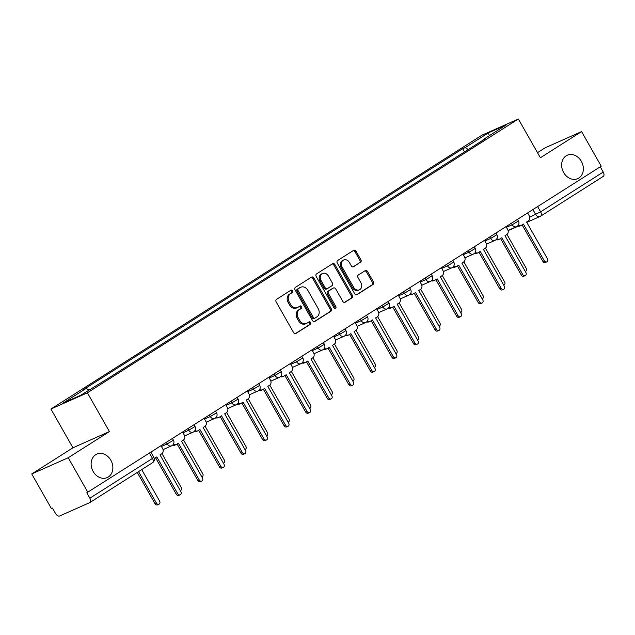 <?xml version="1.0" encoding="UTF-8"?>
<svg xmlns="http://www.w3.org/2000/svg" width="635" height="635" viewBox="0 0 635 635"><rect width="100%" height="100%" fill="white"/><g stroke="black" fill="none" stroke-linecap="round" stroke-linejoin="round"><path stroke-width="0.95" d="M292.584 290.766A1.373 1.119 66 0 0 290.957 290.171L276.542 299.331A1.968 1.603 66 0 0 276.154 301.903L293.6 332.613A1.968 1.603 66 0 0 295.926 333.454L310.348 324.302A1.373 1.119 66 0 0 308.991 321.913L307.126 323.096A6.294 5.128 66 0 1 306.578 323.39A6.294 5.128 66 0 1 299.68 320.389L298.228 317.833A6.294 5.128 66 0 1 299.466 309.618L301.331 308.427A1.373 1.119 66 0 0 299.974 306.038L298.109 307.229A6.294 5.128 66 0 1 297.561 307.515A6.294 5.128 66 0 1 290.663 304.522L289.211 301.966A6.294 5.128 66 0 1 290.449 293.743L292.314 292.56A1.373 1.119 66 0 0 292.584 290.766M297.561 307.515L296.497 307.991A6.294 5.128 66 0 1 289.6 304.998L288.147 302.435A6.294 5.128 66 0 1 289.385 294.219L291.251 293.037A1.373 1.119 66 0 0 290.441 290.505M295.291 333.661L309.285 324.771A1.373 1.119 66 0 0 308.467 322.239M306.578 323.39L305.514 323.858A6.294 5.128 66 0 1 298.617 320.865L297.164 318.31A6.294 5.128 66 0 1 298.402 310.086L300.268 308.904A1.373 1.119 66 0 0 299.45 306.372M563.65 172.561A12.827 10.446 66 0 0 577.707 178.657A12.827 10.446 66 0 0 581.342 161.322A12.827 10.446 66 0 0 567.285 155.218A12.827 10.446 66 0 0 563.65 172.561M93.147 471.48A12.827 10.446 66 0 0 107.204 477.576A12.827 10.446 66 0 0 110.839 460.232A12.827 10.446 66 0 0 96.782 454.136A12.827 10.446 66 0 0 93.147 471.48M360.505 262.358A1.968 1.603 66 0 0 360.894 259.794L355.997 251.174A1.968 1.603 66 0 0 353.671 250.333L337.661 260.501A1.968 1.603 66 0 0 337.28 263.073L354.727 293.783A1.968 1.603 66 0 0 357.053 294.624L373.062 284.456A1.968 1.603 66 0 0 373.443 281.884L367.538 271.478A1.968 1.603 66 0 0 365.212 270.637L358.354 274.987A1.968 1.603 66 0 0 357.973 277.558L360.902 282.718A5.263 4.286 66 0 1 359.41 289.83A5.263 4.286 66 0 1 353.639 287.33L342.154 267.105A5.263 4.286 66 0 1 343.646 259.993A5.263 4.286 66 0 1 349.417 262.501L351.33 265.867A1.968 1.603 66 0 0 353.655 266.708L359.442 262.834A1.968 1.603 66 0 0 359.831 260.263L354.933 251.65A1.968 1.603 66 0 0 353.25 250.603M109.418 431.57L72.938 447.786L31.75 473.956L68.223 457.74L109.418 431.57L87.392 392.803L518.366 119.007L540.385 157.766L581.581 131.596L601.226 166.195L86.812 492.8L89.876 498.189L152.487 458.414L153.845 457.383L150.939 452.263M68.223 457.74L87.876 492.331M313.809 277.979A1.968 1.603 66 0 0 311.483 277.138L295.473 287.306A1.968 1.603 66 0 0 295.084 289.877L312.531 320.588A1.968 1.603 66 0 0 314.857 321.429L330.867 311.261A1.968 1.603 66 0 0 331.256 308.697L313.809 277.979L312.745 278.455A1.968 1.603 66 0 0 311.055 277.408M316.563 273.907L332.573 263.731A1.968 1.603 66 0 1 334.899 264.581L352.354 295.291A1.968 1.603 66 0 1 351.965 297.855L345.115 302.212A1.968 1.603 66 0 1 342.789 301.363L335.709 288.909A1.968 1.603 66 0 0 333.383 288.068L328.835 290.957A1.968 1.603 66 0 0 328.454 293.521L335.82 306.491A1.373 1.119 66 0 1 333.915 307.697L316.182 276.471A1.968 1.603 66 0 1 316.563 273.907M31.75 473.956L51.403 508.548L52.467 508.079L55.523 513.469A4.008 2.31 -122.4 0 0 59.627 515.993L89.725 502.618A4.008 2.31 -122.4 0 0 89.9 502.523A4.008 2.31 -122.4 0 0 89.876 498.189M72.938 447.786L50.919 409.027L481.894 135.223L518.366 119.007M581.581 131.596L545.1 147.82L537.488 152.662M600.25 166.814L603.226 172.053A4.008 2.31 57.6 0 1 603.25 176.379A4.008 2.31 57.6 0 1 603.075 176.474M468.312 149.503L465.209 147.59L488.434 132.842L506.301 124.897L483.076 139.652L485.577 138.541L106.577 379.325L80.851 395.184L62.984 403.13L86.209 388.374L88.932 390.057M465.209 147.59L462.709 148.701L83.709 389.485L86.209 388.374M87.392 392.803L50.919 409.027M464.534 151.908L462.709 148.701M483.076 139.652L483.06 140.137M489.323 135.684L488.434 132.842M314.214 321.635L329.803 311.737A1.968 1.603 66 0 0 330.192 309.166L312.745 278.455M298.323 288.75A1.373 1.119 66 0 0 298.045 290.544L313.365 317.508A1.373 1.119 66 0 0 314.992 318.095L316.96 316.849A6.294 5.128 66 0 0 318.198 308.626L307.729 290.203A6.294 5.128 66 0 0 300.831 287.203A6.294 5.128 66 0 0 300.284 287.496L297.259 289.219A1.373 1.119 66 0 0 296.982 291.02L298.045 290.544M314.746 318.206L313.928 318.572A1.373 1.119 66 0 1 312.301 317.976L296.982 291.02M300.831 287.203L299.768 287.679A6.294 5.128 66 0 0 299.22 287.972L300.284 287.496M297.259 289.219L299.22 287.972M344.472 302.411L350.901 298.331A1.968 1.603 66 0 0 351.29 295.759L333.835 265.049A1.968 1.603 66 0 0 332.153 264.001M332.669 288.385A1.968 1.603 66 0 0 332.319 288.536L327.771 291.425A1.968 1.603 66 0 0 327.39 293.997L334.756 306.967L335.82 306.491M334.812 308.404A1.373 1.119 66 0 0 334.756 306.967M328.366 275.987A5.263 4.286 66 0 0 322.596 273.487A5.263 4.286 66 0 0 321.112 280.599L325.152 287.719A1.968 1.603 66 0 0 327.477 288.568L332.026 285.679A1.968 1.603 66 0 0 332.415 283.107L328.366 275.987M322.596 273.487L321.532 273.955A5.263 4.286 66 0 0 320.048 281.067L321.112 280.599M326.422 289.036A1.968 1.603 66 0 1 324.088 288.195L320.048 281.067M353.02 266.914L359.442 262.834M343.646 259.993L342.582 260.469A5.263 4.286 66 0 0 341.09 267.581L342.154 267.105M359.41 289.83L358.346 290.306A5.263 4.286 66 0 1 352.584 287.798L341.09 267.581M356.41 294.83L371.999 284.924A1.968 1.603 66 0 0 372.388 282.361L366.474 271.955A1.968 1.603 66 0 0 364.784 270.907M138.533 471.622L156.44 503.134A2.302 1.873 66 0 0 158.964 504.23A2.302 1.873 66 0 0 159.615 501.118L141.716 469.598M158.964 504.23L157.583 504.849A2.302 1.873 -114 0 1 155.051 503.753L137.263 472.432M154.249 458.391A4.008 3.262 66 0 0 154.678 458.24A4.008 3.262 66 0 0 155.019 458.057L156.821 456.914L177.705 493.681A2.302 1.873 66 0 0 180.229 494.776A2.302 1.873 66 0 0 180.88 491.657L159.996 454.89L161.798 453.755A4.008 3.262 66 0 0 162.584 448.516L161.06 445.833M180.229 494.776L178.848 495.387A2.302 1.873 -114 0 1 176.324 494.292L155.543 457.724M180.523 490.53L180.3 490.633A2.302 1.873 66 0 0 180.523 490.53A2.302 1.873 66 0 0 181.181 487.418L161.981 453.62M202.089 476.837L201.866 476.933A2.302 1.873 66 0 0 202.089 476.837A2.302 1.873 66 0 0 202.74 473.718L183.539 439.92M173.379 444.254A4.008 3.262 66 0 0 176.236 444.54A4.008 3.262 66 0 0 176.586 444.357L178.379 443.214L199.271 479.981A2.302 1.873 66 0 0 201.795 481.076A2.302 1.873 66 0 0 202.446 477.957L181.562 441.19L183.356 440.055A4.008 3.262 66 0 0 184.15 434.816L182.626 432.133M201.795 481.076L200.414 481.687A2.302 1.873 -114 0 1 197.882 480.592L177.109 444.024M176.236 444.54L174.855 445.159A4.008 3.262 -114 0 1 172.617 445.175M194.945 430.554A4.008 3.262 66 0 0 197.802 430.84A4.008 3.262 66 0 0 198.144 430.657L199.946 429.514L220.829 466.281A2.302 1.873 66 0 0 223.353 467.376A2.302 1.873 66 0 0 224.012 464.264L203.121 427.498L204.922 426.355A4.008 3.262 66 0 0 205.708 421.124L204.184 418.441M223.353 467.376L221.972 467.995A2.302 1.873 -114 0 1 219.448 466.892L198.668 430.324M197.802 430.84L196.421 431.459A4.008 3.262 -114 0 1 194.183 431.475M223.417 463.217A2.302 1.873 66 0 0 223.647 463.137A2.302 1.873 66 0 0 224.306 460.018L205.105 426.228M244.975 449.517A2.302 1.873 66 0 0 245.213 449.437A2.302 1.873 66 0 0 245.864 446.318L226.671 412.528M266.541 435.816A2.302 1.873 66 0 0 266.771 435.737A2.302 1.873 66 0 0 267.43 432.618L248.229 398.828M216.503 416.854A4.008 3.262 66 0 0 219.361 417.139A4.008 3.262 66 0 0 219.71 416.957L221.504 415.814L242.395 452.58A2.302 1.873 66 0 0 244.919 453.676A2.302 1.873 66 0 0 245.57 450.564L224.687 413.798L226.481 412.655A4.008 3.262 66 0 0 227.274 407.424L225.75 404.741M244.919 453.676L243.538 454.295A2.302 1.873 -114 0 1 241.006 453.2L220.234 416.623M219.361 417.139L217.98 417.759A4.008 3.262 -114 0 1 215.741 417.774M238.069 403.154A4.008 3.262 66 0 0 240.927 403.447A4.008 3.262 66 0 0 241.268 403.257L243.07 402.114L263.954 438.88A2.302 1.873 66 0 0 266.478 439.976A2.302 1.873 66 0 0 267.137 436.864L246.245 400.098L248.047 398.955A4.008 3.262 66 0 0 248.833 393.724L247.309 391.041M266.478 439.976L265.097 440.595A2.302 1.873 -114 0 1 262.572 439.499L241.8 402.923M240.927 403.447L239.546 404.058A4.008 3.262 -114 0 1 237.307 404.074M259.628 389.461A4.008 3.262 66 0 0 262.485 389.747A4.008 3.262 66 0 0 262.834 389.557L264.628 388.422L285.52 425.18A2.302 1.873 66 0 0 288.044 426.283A2.302 1.873 66 0 0 288.695 423.164L267.811 386.397L269.605 385.255A4.008 3.262 66 0 0 270.399 380.024L268.875 377.341M288.044 426.283L286.663 426.895A2.302 1.873 -114 0 1 284.131 425.799L263.358 389.223M262.485 389.747L261.104 390.358A4.008 3.262 -114 0 1 258.866 390.382M288.099 422.124A2.302 1.873 66 0 0 288.338 422.037A2.302 1.873 66 0 0 288.988 418.925L269.796 385.127M281.194 375.761A4.008 3.262 66 0 0 284.051 376.047A4.008 3.262 66 0 0 284.401 375.864L286.195 374.721L307.078 411.488A2.302 1.873 66 0 0 309.602 412.583A2.302 1.873 66 0 0 310.261 409.464L289.369 372.697L291.171 371.554A4.008 3.262 66 0 0 291.957 366.324L290.433 363.641M309.602 412.583L308.221 413.194A2.302 1.873 -114 0 1 305.697 412.099L284.924 375.531M284.051 376.047L282.67 376.658A4.008 3.262 -114 0 1 280.432 376.682M309.904 408.337L309.674 408.44A2.302 1.873 66 0 0 309.904 408.337A2.302 1.873 66 0 0 310.555 405.225L291.354 371.427M302.752 362.061A4.008 3.262 66 0 0 305.61 362.347A4.008 3.262 66 0 0 305.959 362.164L307.753 361.021L328.644 397.788A2.302 1.873 66 0 0 331.168 398.883A2.302 1.873 66 0 0 331.819 395.764L310.936 358.997L312.73 357.862A4.008 3.262 66 0 0 313.523 352.623L311.999 349.941M331.168 398.883L329.787 399.494A2.302 1.873 -114 0 1 327.263 398.399L306.483 361.831M305.61 362.347L304.228 362.966A4.008 3.262 -114 0 1 301.99 362.982M331.462 394.645L331.24 394.74A2.302 1.873 66 0 0 331.462 394.645A2.302 1.873 66 0 0 332.113 391.525L312.92 357.727M324.318 348.361A4.008 3.262 66 0 0 327.176 348.647A4.008 3.262 66 0 0 327.525 348.464L329.319 347.321L350.202 384.088A2.302 1.873 66 0 0 352.727 385.183A2.302 1.873 66 0 0 353.385 382.064L332.494 345.305L334.296 344.162A4.008 3.262 66 0 0 335.082 338.931L333.558 336.248M352.727 385.183L351.345 385.794A2.302 1.873 -114 0 1 348.821 384.699L328.049 348.131M327.176 348.647L325.795 349.266A4.008 3.262 -114 0 1 323.556 349.282M353.028 380.944L352.798 381.04A2.302 1.873 66 0 0 353.028 380.944A2.302 1.873 66 0 0 353.679 377.825L334.478 344.035M345.884 334.661A4.008 3.262 66 0 0 348.734 334.947A4.008 3.262 66 0 0 349.083 334.764L350.885 333.621L371.769 370.388A2.302 1.873 66 0 0 374.293 371.483A2.302 1.873 66 0 0 374.944 368.371L354.06 331.605L355.854 330.462A4.008 3.262 66 0 0 356.648 325.231L355.124 322.548M374.293 371.483L372.912 372.102A2.302 1.873 -114 0 1 370.388 371.007L349.607 334.431M348.734 334.947L347.353 335.566A4.008 3.262 -114 0 1 345.115 335.582M374.356 367.324A2.302 1.873 66 0 0 374.587 367.244A2.302 1.873 66 0 0 375.237 364.125L356.044 330.335M367.443 320.961A4.008 3.262 66 0 0 370.3 321.254A4.008 3.262 66 0 0 370.649 321.064L372.443 319.921L393.327 356.687A2.302 1.873 66 0 0 395.859 357.783A2.302 1.873 66 0 0 396.51 354.671L375.626 317.905L377.42 316.762A4.008 3.262 66 0 0 378.206 311.531L376.682 308.848M395.859 357.783L394.47 358.402A2.302 1.873 -114 0 1 391.946 357.307L371.173 320.731M370.3 321.254L368.919 321.866A4.008 3.262 -114 0 1 366.681 321.881M395.915 353.624A2.302 1.873 66 0 0 396.153 353.544A2.302 1.873 66 0 0 396.804 350.425L377.603 316.635M389.009 307.269A4.008 3.262 66 0 0 391.866 307.554A4.008 3.262 66 0 0 392.208 307.364L394.01 306.229L414.893 342.987A2.302 1.873 66 0 0 417.417 344.083A2.302 1.873 66 0 0 418.068 340.971L397.185 304.205L398.978 303.062A4.008 3.262 66 0 0 399.772 297.831L398.248 295.148M417.417 344.083L416.036 344.702A2.302 1.873 -114 0 1 413.512 343.606L392.732 307.03M391.866 307.554L390.477 308.166A4.008 3.262 -114 0 1 388.239 308.189M417.481 339.923A2.302 1.873 66 0 0 417.711 339.844A2.302 1.873 66 0 0 418.362 336.733L399.169 302.935M410.567 293.568A4.008 3.262 66 0 0 413.425 293.854A4.008 3.262 66 0 0 413.774 293.664L415.568 292.529L436.451 329.295A2.302 1.873 66 0 0 438.983 330.39A2.302 1.873 66 0 0 439.634 327.271L418.751 290.505L420.545 289.362A4.008 3.262 66 0 0 421.33 284.131L419.806 281.448M438.983 330.39L437.594 331.002A2.302 1.873 -114 0 1 435.07 329.906L414.298 293.338M413.425 293.854L412.044 294.465A4.008 3.262 -114 0 1 409.805 294.489M439.039 326.231A2.302 1.873 66 0 0 439.277 326.144A2.302 1.873 66 0 0 439.928 323.032L420.727 289.235M432.133 279.868A4.008 3.262 66 0 0 434.991 280.154A4.008 3.262 66 0 0 435.332 279.971L437.134 278.828L458.018 315.595A2.302 1.873 66 0 0 460.542 316.69A2.302 1.873 66 0 0 461.193 313.571L440.309 276.804L442.111 275.669A4.008 3.262 66 0 0 442.897 270.431L441.373 267.748M460.542 316.69L459.161 317.302A2.302 1.873 -114 0 1 456.636 316.206L435.856 279.638M434.991 280.154L433.602 280.773A4.008 3.262 -114 0 1 431.363 280.789M460.835 312.444L460.613 312.547A2.302 1.873 66 0 0 460.835 312.444A2.302 1.873 66 0 0 461.494 309.332L442.293 275.534M453.692 266.168A4.008 3.262 66 0 0 456.549 266.454A4.008 3.262 66 0 0 456.898 266.271L458.692 265.128L479.576 301.895A2.302 1.873 66 0 0 482.108 302.99A2.302 1.873 66 0 0 482.759 299.871L461.875 263.112L463.669 261.969A4.008 3.262 66 0 0 464.463 256.731L462.939 254.056M482.108 302.99L480.727 303.601A2.302 1.873 -114 0 1 478.195 302.506L457.422 265.938M456.549 266.454L455.168 267.073A4.008 3.262 -114 0 1 452.93 267.089M482.402 298.752L482.179 298.847A2.302 1.873 66 0 0 482.402 298.752A2.302 1.873 66 0 0 483.052 295.632L463.852 261.834M475.258 252.468A4.008 3.262 66 0 0 478.115 252.754A4.008 3.262 66 0 0 478.457 252.571L480.258 251.428L501.142 288.195A2.302 1.873 66 0 0 503.666 289.29A2.302 1.873 66 0 0 504.325 286.179L483.433 249.412L485.235 248.269A4.008 3.262 66 0 0 486.021 243.038L484.497 240.355M503.666 289.29L502.285 289.909A2.302 1.873 -114 0 1 499.761 288.806L478.981 252.238M478.115 252.754L476.734 253.373A4.008 3.262 -114 0 1 474.496 253.389M503.73 285.131A2.302 1.873 66 0 0 503.96 285.051A2.302 1.873 66 0 0 504.619 281.932L485.418 248.142M496.816 238.768A4.008 3.262 66 0 0 499.674 239.062A4.008 3.262 66 0 0 500.023 238.871L501.817 237.728L522.708 274.495A2.302 1.873 66 0 0 525.232 275.59A2.302 1.873 66 0 0 525.883 272.478L505 235.712L506.793 234.569A4.008 3.262 66 0 0 507.587 229.338L506.063 226.655M525.232 275.59L523.851 276.209A2.302 1.873 -114 0 1 521.319 275.114L500.547 238.538M499.674 239.062L498.292 239.673A4.008 3.262 -114 0 1 496.054 239.689M525.288 271.431A2.302 1.873 66 0 0 525.526 271.351A2.302 1.873 66 0 0 526.177 268.232L506.976 234.442M518.382 225.076A4.008 3.262 66 0 0 521.24 225.362A4.008 3.262 66 0 0 521.581 225.171L523.383 224.028L544.266 260.794A2.302 1.873 66 0 0 546.791 261.89A2.302 1.873 66 0 0 547.449 258.778L526.558 222.012L528.36 220.869A4.008 3.262 66 0 0 529.145 215.638L527.621 212.955M546.791 261.89L545.409 262.509A2.302 1.873 -114 0 1 542.885 261.414L522.105 224.838M521.24 225.362L519.859 225.973A4.008 3.262 -114 0 1 517.62 225.989M529.709 217.21L540.615 211.836L603.226 172.053M532.916 209.59L535.726 214.535A4.008 3.262 -114 0 0 540.115 216.44A4.008 4.008 0 0 0 540.639 216.162A4.008 2.31 -122.4 0 0 540.615 211.836L537.639 206.597M506.436 227.314L512.183 224.758L518.438 221.02L517.501 219.385M511.35 223.29L512.183 224.758A4.008 3.262 -114 0 0 516.58 226.663A4.008 4.008 0 0 0 518.438 221.02M484.87 241.014L490.625 238.458L496.872 234.72L495.943 233.085M489.791 236.99L490.625 238.458A4.008 3.262 -114 0 0 495.014 240.363A4.008 4.008 0 0 0 496.872 234.72M463.312 254.714L469.059 252.159L475.305 248.42L474.377 246.785M468.225 250.69L469.059 252.159A4.008 3.262 -114 0 0 473.456 254.063A4.008 4.008 0 0 0 475.305 248.42M441.746 268.415L447.5 265.851L453.747 262.12L452.818 260.477M446.667 264.39L447.5 265.851A4.008 3.262 -114 0 0 451.89 267.764A4.008 4.008 0 0 0 453.747 262.12M420.187 282.107L425.934 279.551L432.181 275.82L431.252 274.177M425.101 278.09L425.934 279.551A4.008 3.262 -114 0 0 430.324 281.456A4.008 4.008 0 0 0 432.181 275.82M398.621 295.807L404.376 293.251L410.623 289.512L409.694 287.877M403.542 291.79L404.376 293.251A4.008 3.262 -114 0 0 408.765 295.156A4.008 4.008 0 0 0 410.623 289.512M377.063 309.507L382.81 306.951L389.057 303.212L388.128 301.577M381.976 305.483L382.81 306.951A4.008 3.262 -114 0 0 387.199 308.856A4.008 4.008 0 0 0 389.057 303.212M355.497 323.207L361.244 320.651L367.498 316.913L366.57 315.277M360.418 319.183L361.244 320.651A4.008 3.262 -114 0 0 365.641 322.556A4.008 4.008 0 0 0 367.498 316.913M333.939 336.907L339.685 334.351L345.932 330.613L345.003 328.978M338.852 332.883L339.685 334.351A4.008 3.262 -114 0 0 344.075 336.256A4.008 4.008 0 0 0 345.932 330.613M312.372 350.607L318.119 348.043L324.374 344.313L323.445 342.678M317.286 346.583L318.119 348.043A4.008 3.262 -114 0 0 322.516 349.956A4.008 4.008 0 0 0 324.374 344.313M290.814 364.299L296.561 361.744L302.808 358.013L301.879 356.37M295.727 360.283L296.561 361.744A4.008 3.262 -114 0 0 300.95 363.649A4.008 4.008 0 0 0 302.808 358.013M269.248 378L274.995 375.444L281.249 371.705L280.313 370.07M274.161 373.983L274.995 375.444A4.008 3.262 -114 0 0 279.392 377.349A4.008 4.008 0 0 0 281.249 371.705M247.682 391.7L253.436 389.144L259.683 385.405L258.755 383.77M252.603 387.675L253.436 389.144A4.008 3.262 -114 0 0 257.826 391.049A4.008 4.008 0 0 0 259.683 385.405M226.123 405.4L231.87 402.844L238.125 399.105L237.188 397.47M231.037 401.376L231.87 402.844A4.008 3.262 -114 0 0 236.268 404.749A4.008 4.008 0 0 0 238.125 399.105M204.557 419.1L210.312 416.544L216.559 412.806L215.63 411.17M209.479 415.076L210.312 416.544A4.008 3.262 -114 0 0 214.701 418.449A4.008 4.008 0 0 0 216.559 412.806M182.999 432.8L188.746 430.244L194.993 426.506L194.064 424.871M187.912 428.776L188.746 430.244A4.008 3.262 -114 0 0 193.143 432.149A4.008 4.008 0 0 0 194.993 426.506M161.433 446.492L167.188 443.936L173.434 440.206L172.506 438.563M166.354 442.476L167.188 443.936A4.008 3.262 -114 0 0 171.577 445.849A4.008 4.008 0 0 0 173.434 440.206M171.926 445.659A4.008 3.262 -114 0 1 171.577 445.849L163.052 449.636M193.484 431.959A4.008 3.262 -114 0 1 193.143 432.149L184.61 435.943M215.051 418.259A4.008 3.262 -114 0 1 214.701 418.449L206.177 422.243M236.609 404.566A4.008 3.262 -114 0 1 236.268 404.749L227.735 408.543M258.175 390.866A4.008 3.262 -114 0 1 257.826 391.049L249.301 394.843M279.733 377.166A4.008 3.262 -114 0 1 279.392 377.349L270.859 381.143M301.3 363.466A4.008 3.262 -114 0 1 300.95 363.649L292.425 367.443M322.858 349.766A4.008 3.262 -114 0 1 322.516 349.956L313.984 353.743M344.424 336.066A4.008 3.262 -114 0 1 344.075 336.256L335.55 340.05M365.99 322.374A4.008 3.262 -114 0 1 365.641 322.556L357.108 326.35M387.548 308.673A4.008 3.262 -114 0 1 387.199 308.856L378.674 312.65M409.115 294.973A4.008 3.262 -114 0 1 408.765 295.156L400.233 298.95M430.673 281.273A4.008 3.262 -114 0 1 430.324 281.456L421.799 285.25M452.239 267.573A4.008 3.262 -114 0 1 451.89 267.764L443.357 271.55M473.797 253.873A4.008 3.262 -114 0 1 473.456 254.063L464.923 257.858M495.363 240.173A4.008 3.262 -114 0 1 495.014 240.363L486.489 244.157M516.922 226.481A4.008 3.262 -114 0 1 516.58 226.663L508.048 230.457M149.511 453.176L152.487 458.414A4.008 2.31 -122.4 0 1 152.511 462.74A4.008 4.008 0 0 0 153.845 457.383M526.764 222.377L540.115 216.44A4.008 3.262 -114 0 0 540.464 216.257A4.008 2.31 -122.4 0 0 540.639 216.162L603.25 176.379M518.247 226.163L510.024 229.822A4.008 3.262 -114 0 1 508.952 230.053M152.336 462.836A4.008 2.31 -122.4 0 0 152.511 462.74L89.9 502.523M289.385 294.219L290.449 293.743M288.147 302.435L289.211 301.966M289.6 304.998L290.663 304.522M300.268 308.904L301.331 308.427M298.402 310.086L299.466 309.618M297.164 318.31L298.228 317.833M298.617 320.865L299.68 320.389M309.285 324.771L310.348 324.302M291.251 293.037L292.314 292.56M330.192 309.166L331.256 308.697M329.803 311.737L330.867 311.261M312.301 317.976L313.365 317.508M333.835 265.049L334.899 264.581M351.29 295.759L352.354 295.291M350.901 298.331L351.965 297.855M332.319 288.536L333.383 288.068M327.771 291.425L328.835 290.957M327.39 293.997L328.454 293.521M324.088 288.195L325.152 287.719M352.584 287.798L353.639 287.33M366.474 271.955L367.538 271.478M372.388 282.361L373.443 281.884M371.999 284.924L373.062 284.456M354.933 251.65L355.997 251.174M359.831 260.263L360.894 259.794M155.051 503.753L156.44 503.134M177.705 493.681L176.324 494.292M199.271 479.981L197.882 480.592M220.829 466.281L219.448 466.892M242.395 452.58L241.006 453.2M263.954 438.88L262.572 439.499M285.52 425.18L284.131 425.799M307.078 411.488L305.697 412.099M328.644 397.788L327.263 398.399M350.202 384.088L348.821 384.699M371.769 370.388L370.388 371.007M393.327 356.687L391.946 357.307M414.893 342.987L413.512 343.606M436.451 329.295L435.07 329.906M458.018 315.595L456.636 316.206M479.576 301.895L478.195 302.506M501.142 288.195L499.761 288.806M522.708 274.495L521.319 275.114M544.266 260.794L542.885 261.414M508.722 230.156A4.008 4.008 0 0 0 510.024 229.822M313.809 318.635L314.873 318.159M332.486 288.449L333.55 287.972M326.247 289.131L327.311 288.655M154.678 458.24L154.257 458.422"/></g></svg>
